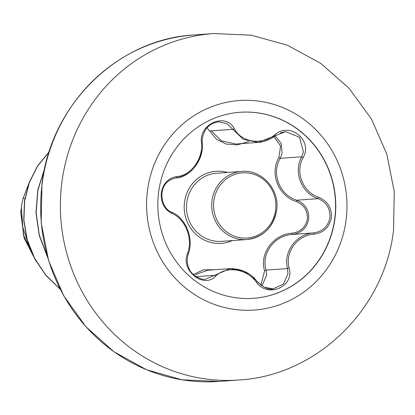 <?xml version="1.0" encoding="UTF-8"?>
<svg xmlns="http://www.w3.org/2000/svg" width="415" height="415" viewBox="0 0 415 415"><rect width="100%" height="100%" fill="white"/><g stroke="black" fill="none" stroke-linecap="round" stroke-linejoin="round"><path stroke-width="0.62" d="M240.015 112.289A93.256 88.95 -94.1 0 1 334.812 218.166A93.256 88.95 -94.1 0 1 253.394 298.323M335.004 218.15A93.256 88.95 -94.1 0 1 253.492 298.318A93.256 88.95 -94.1 0 1 158.597 192.451A93.256 88.95 -94.1 0 1 240.109 112.283A93.256 88.95 -94.1 0 1 335.004 218.15M303.116 157.612C294.909 172.168 302.779 192.135 318.73 197.291C327.694 201.192 331.912 208.003 331.383 217.725C329.458 227.244 323.679 232.732 314.046 234.19C297.28 235.134 284.737 252.17 289.131 268.002C294.723 286.874 267.327 298.541 256.283 282.018C246.463 268.515 226.076 265.553 215.779 276.115C203.568 289.26 180.084 270.134 187.596 253.207C193.25 238.822 185.37 218.819 171.966 213.486C164.288 209.508 160.735 202.66 161.3 192.944C163.152 183.414 168.257 177.962 176.608 176.588C190.781 175.81 203.303 158.805 201.503 142.807C198.572 123.737 225.973 112.102 234.361 128.821C241.608 142.542 262.036 145.509 274.912 134.73C289.748 121.382 313.247 140.483 303.116 157.612L301.684 156.792L303.391 151.833L299.557 137.282L285.655 131.643L280.26 132.873M201.825 151.33C198.152 166.721 189.536 175.592 175.986 177.947A1.478 0.757 -95.8 0 0 175.991 177.947A1.478 0.757 -95.8 0 0 176.608 176.588M275.083 135.928L281.245 143.543L282.076 153.368L280.301 158.328C271.042 173.382 279.497 194.993 296.777 200.201C305.175 203.755 309.159 210.057 308.719 219.11C306.887 227.98 301.461 233.09 292.435 234.428C274.429 235.3 260.817 253.69 266.145 270.103L266.648 275.228L261.901 285.956M256.283 282.018L257.077 281.52L264.184 287.247L273.22 288.897L283.476 284.073L287.963 273.693L287.522 268.567C283.046 251.858 296.222 233.967 313.818 232.888C322.771 231.523 328.135 226.424 329.92 217.585C330.397 208.579 326.475 202.271 318.16 198.661C301.44 193.141 293.177 172.173 301.684 156.792L280.301 158.328L278.963 157.42L280.556 146.018L274.03 136.685M260.859 285.224L264.604 270.777C259.225 253.451 273.469 234.205 292.331 233.157C300.657 231.912 305.673 227.202 307.375 219.021C307.785 210.659 304.107 204.844 296.341 201.571C278.273 195.953 269.423 173.335 278.963 157.42M193.349 274.538L203.226 269.88L214.929 269.729M24.864 198.469L23.012 198.603A69.673 66.452 85.9 0 0 21.398 207.173A69.673 66.452 85.9 0 0 21.347 207.593L22.529 226.419L28.557 244.544M28.562 184.224L23.012 198.603M60.087 289.011L45.681 274.922L34.59 258.213L27.245 239.709L23.904 220.318L24.646 200.974L29.325 182.595L37.63 166.042L49.074 152.072M35.488 260.231L23.39 234.937L21.347 207.593M60.217 289.265L45.692 275.161L34.502 258.395L27.089 239.808L23.728 220.324L24.48 200.891L29.211 182.434L37.599 165.829L49.146 151.843M36.063 261.258L24.101 238.018L20.75 212.755L21.305 207.791M44.566 168.983L37.931 190.2L36.141 212.656L39.337 235.17L47.388 256.543M44.727 168.241L37.832 189.805L35.965 212.688L39.275 235.627L47.616 257.352M248.767 141.536L237.484 144.856L226.165 144.072L216.516 139.269L207.059 127.887M289.131 268.002A1.478 0.291 167.2 0 0 287.522 268.567L266.145 270.103A1.478 0.405 -14.3 0 1 264.604 270.777M314.046 234.19L313.818 232.888L292.435 234.428L292.331 233.157M318.73 197.291L318.16 198.661L296.777 200.201L296.341 201.571M209.7 131.259A1.478 0.664 150.8 0 1 211.354 130.87L221.268 140.856L235.845 144M207.656 270.264L195.501 274.714M274.912 134.73L275.539 135.581L258.291 142.387L243.372 139.435L226.875 123.597L218.658 121.834M188.166 254.089A1.478 0.534 -160.5 0 0 188.275 253.97C186.543 260.2 187.066 265.564 189.847 270.056C191.025 273.879 200.191 280.493 205.591 279.155L230.035 268.65L243.781 271.156L255.541 279.741M211.354 130.87L232.732 129.33A1.478 0.555 -30.7 0 0 234.361 128.821M202.255 142.304A1.478 0.363 175.4 0 1 202.333 142.412A1.478 0.363 175.4 0 1 201.503 142.807M171.675 212.179A1.478 0.721 114.1 0 1 171.779 212.21A1.478 0.721 114.1 0 1 171.966 213.486M218.84 121.823L218.835 121.823C211.634 122.799 209.134 125.74 207.49 127.4C205.166 128.972 201.342 137.827 202.333 142.412C204.18 159.723 190.397 177.267 175.991 177.947C156.123 181.687 159.775 208.159 171.779 212.21C185.572 217.574 194.267 238.755 188.275 253.97A1.478 0.534 -160.5 0 0 187.596 253.207M215.779 276.115A1.478 0.685 -132.8 0 0 214.311 275.342L196.067 276.655M232.343 240.576A36.131 34.461 -94.1 0 1 197.877 236A36.131 34.461 -94.1 0 1 184.483 202.344A36.131 34.461 -94.1 0 1 227.446 172.458M241.852 171.421L216.62 173.237A34.144 32.567 85.9 0 0 186.776 202.587A34.144 32.567 85.9 0 0 221.522 241.354L246.754 239.538A34.144 32.567 -94.1 0 1 212.008 200.777A34.144 32.567 -94.1 0 1 241.852 171.421C261.31 169.211 279.954 189.23 276.665 210.166C273.205 227.508 263.235 237.297 246.754 239.538A34.144 32.567 -94.1 0 0 276.598 210.187M275.643 209.949A32.666 31.156 85.9 0 0 248.834 173.102A32.666 31.156 85.9 0 0 213.85 200.948A32.666 31.156 85.9 0 0 240.659 237.795A32.666 31.156 85.9 0 0 275.643 209.949M147.45 190.827A105.021 100.171 -94.1 0 1 259.92 101.307A105.021 100.171 -94.1 0 1 346.11 219.774A105.021 100.171 -94.1 0 1 233.645 309.3A105.021 100.171 -94.1 0 1 147.45 190.827M61.809 182.859A173.683 165.663 -94.1 0 1 213.621 33.553L251.189 35.166L287.471 45.261L320.655 63.298L349.119 88.338L371.513 119.11L386.79 154.1L394.25 191.616L393.55 229.863C385.079 308.936 316.889 375.834 238.542 380.026A173.683 165.663 -94.1 0 1 61.809 182.859M218.824 381.447L182.102 379.813L146.573 369.755L113.969 351.759L85.895 326.709L63.739 295.817L48.591 260.615L41.21 222.824L41.951 184.312C50.583 104.886 117.761 38.979 193.904 34.974A173.683 165.663 85.9 0 0 42.091 184.276A173.683 165.663 85.9 0 0 218.824 381.447L238.542 380.026M193.904 34.974L213.621 33.553M236.234 143.979L258.109 142.402M207.993 270.227L229.869 268.655M273.22 288.902C268.998 290.137 263.618 287.678 257.077 281.52C250.873 273.054 241.857 268.764 230.035 268.65L230.035 268.65M258.291 142.387L258.291 142.387C264.542 141.863 270.29 139.59 275.539 135.581L285.65 131.643"/></g></svg>
